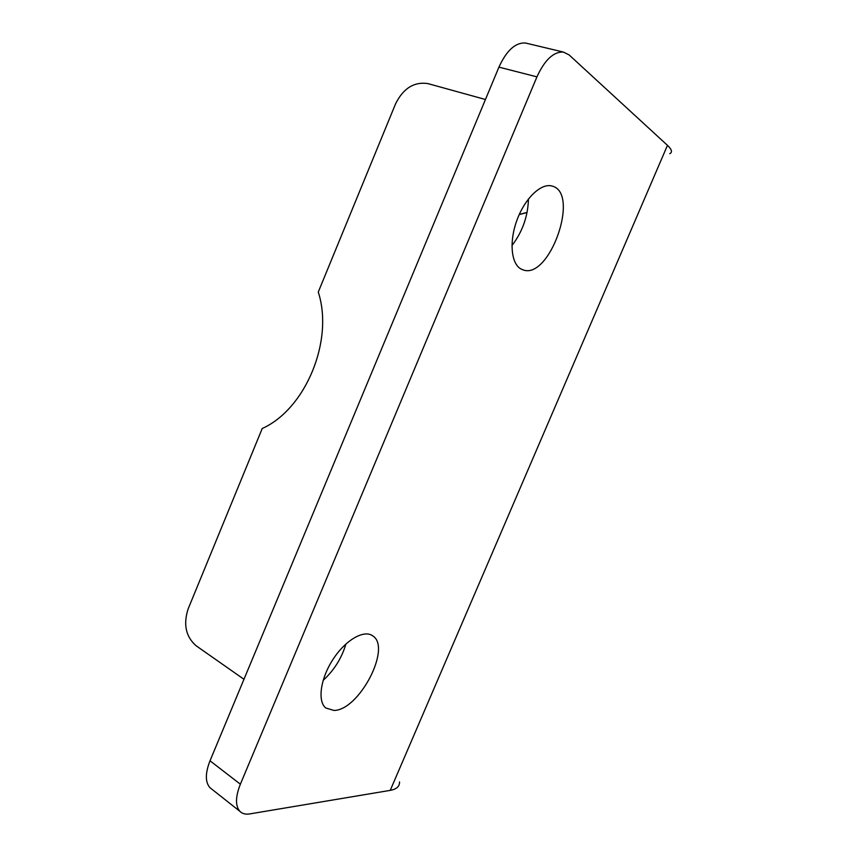 <?xml version="1.0" encoding="UTF-8"?>
<svg xmlns="http://www.w3.org/2000/svg" width="857" height="857" viewBox="0 0 857 857"><rect width="100%" height="100%" fill="white"/><g stroke="black" fill="none" stroke-linecap="round" stroke-linejoin="round"><path stroke-width="1.29" d="M485.448 99.498L427.814 83.579C414.038 81.586 403.293 88.335 395.58 103.815L318.268 292.055C334.069 340.529 305.542 409.164 262.231 428.489L188.176 608.824C183.141 624.292 185.765 636.59 196.049 645.717L243.966 679.29M669.767 153.703C672.595 152.246 671.824 149.461 667.464 145.347L569.048 54.869L563.328 52.052C553.515 51.645 544.72 59.915 536.943 76.862L240.367 784.209L210.019 760.791C205.198 773.153 205.155 782.109 209.911 787.658L211.893 789.233M667.464 145.347L390.235 790.368C396.609 789.201 399.705 786.362 399.533 781.884M390.235 790.368L249.655 813.925C245.509 814.6 242.242 813.722 239.842 811.29C235.236 805.816 235.407 796.785 240.367 784.209M210.019 760.791L498.935 67.135L536.943 76.862M334.005 710.453L325.767 707.989C317.208 701.069 320.572 678.112 333.319 658.904C345.96 639.611 364.332 629.327 372.859 635.948C391.778 647.646 359.212 710.292 334.005 710.453M521.002 268.991C511.104 263.806 509.004 241.578 517.017 219.992C524.913 198.374 541.003 182.937 551.822 186.001C580.628 192.322 549.476 280.732 522.791 269.773L521.002 268.991M527.087 43.396L525.341 42.979C515.336 42.486 506.541 50.542 498.935 67.135M323.121 680.394C334.08 670.313 341.697 658.165 345.96 643.928M511.95 245.573C522.459 231.84 527.966 216.307 528.448 198.953M527.098 212.375L519.256 214.496M239.842 811.29L209.911 787.658M525.341 42.979L563.328 52.052M371.456 635.069L372.859 635.948M527.066 212.525L519.213 214.593"/></g></svg>

